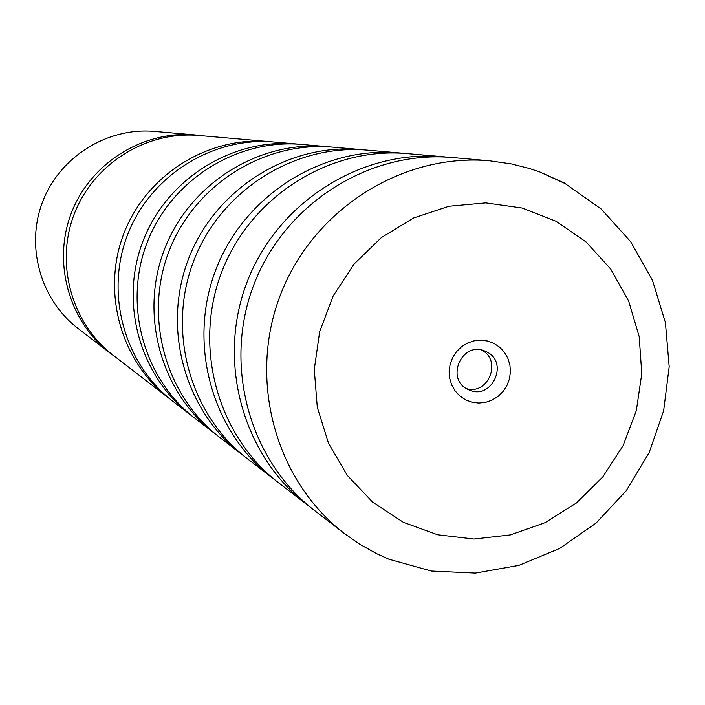 <?xml version="1.0" encoding="UTF-8"?>
<svg xmlns="http://www.w3.org/2000/svg" width="705" height="705" viewBox="0 0 705 705"><rect width="100%" height="100%" fill="white"/><g stroke="black" fill="none" stroke-linecap="round" stroke-linejoin="round"><path stroke-width="1.06" d="M271.654 141.837L269.081 141.59C208.266 136.118 146.719 174.584 124.106 232.923C101.256 291.174 120.52 361.145 168.988 398.29L113.153 355.25C71.469 323.287 54.893 263.362 74.422 213.553C93.765 163.666 146.534 130.778 198.854 135.475L269.081 141.59M298.999 144.217L296.135 143.943C232.068 138.18 167.147 178.797 143.265 240.396C119.145 301.899 139.431 375.739 190.491 414.866L192.791 416.602M329.57 146.887L326.362 146.578C258.673 140.48 189.989 183.503 164.697 248.75C139.149 313.901 160.581 392.059 214.523 433.39L195.065 418.391C143.459 378.849 122.952 304.181 147.345 241.982C171.491 179.687 237.127 138.621 301.881 144.446L326.362 146.578M363.983 149.892L360.352 149.53C288.618 143.071 215.704 188.799 188.817 258.153C161.665 327.402 184.366 410.425 241.542 454.223L244.459 456.417M402.996 153.293L398.863 152.888C322.564 146.006 244.873 194.809 216.179 268.825C187.195 342.727 211.341 431.248 272.165 477.831L275.479 480.325M447.605 157.189L442.863 156.713C361.374 149.354 278.228 201.683 247.473 281.031C216.4 360.246 242.176 455.051 307.133 504.789L310.949 507.653M376.488 553.592L388.702 559.144L431.275 571.032L475.373 573.095L518.836 565.392L559.638 548.455L595.954 523.172L626.216 490.768L649.111 452.725L663.652 410.759L669.186 366.732L665.414 322.582L652.451 280.299L630.764 241.833L601.233 209.041L565.146 183.582L539.695 171.923L529.261 168.433L511.46 163.939L489.605 160.784C402.643 152.915 313.716 208.997 280.766 294.011C247.473 378.885 274.968 480.361 344.296 533.438L359.92 544.313L376.488 553.592M494.135 343.467L487.745 341.044L480.951 340.145L474.095 340.832L467.521 343.071L461.563 346.745L456.523 351.663L452.654 357.594L450.142 364.229L449.129 371.235L449.658 378.259L451.702 384.948L455.157 390.967L459.854 395.998L465.547 399.814L471.945 402.211L478.739 403.075L485.578 402.361L492.125 400.105L498.047 396.43L503.062 391.522L506.913 385.609L509.415 379.008L510.429 372.029L509.918 365.031L507.891 358.36L504.472 352.35L499.801 347.301L494.135 343.467M486.661 351.883L484.247 350.834C461.608 341.564 445.428 379.096 467.671 389.301L469.001 389.927C491.711 400.66 509.415 362.493 486.661 351.883M344.296 533.438L314.712 510.632C248.856 460.206 222.727 364.044 254.249 283.674C285.454 203.172 369.781 150.077 452.39 157.541L489.605 160.784M307.133 504.789L278.757 482.907C217.149 435.734 192.703 346.023 222.075 271.125C251.156 196.105 329.878 146.631 407.155 153.611L442.863 156.713M272.165 477.831L247.34 458.691C189.469 414.364 166.486 330.301 193.99 260.171C221.22 189.936 295.034 143.626 367.64 150.165L398.863 152.888M241.542 454.223L219.652 437.347C165.093 395.54 143.415 316.466 169.27 250.539C194.871 184.507 264.357 140.974 332.813 147.133L360.352 149.53M190.491 414.866L173.086 401.453C124.133 363.93 104.675 293.218 127.755 234.351C150.614 175.386 212.804 136.514 274.245 142.04L296.135 143.943M115.928 357.382L110.006 353.099C68.649 321.348 52.205 261.881 71.584 212.443C90.786 162.934 143.141 130.293 195.082 134.928L202.335 135.774M195.082 134.928L154.325 131.403C107.363 127.217 60.119 156.625 42.82 201.233C25.362 245.772 40.229 299.396 77.62 328.107L110.006 353.099M564.538 183.053L539.695 171.923M466.463 388.631C488.521 395.461 502.357 359.973 481.497 350.068M403.375 522.326L437.699 534.787L473.945 539.034L510.305 534.928L545 522.713L576.329 503.044L602.793 476.906L623.114 445.604L636.324 410.645L641.779 373.729L639.206 336.646L628.701 301.194L610.741 269.125L586.155 242.035L556.13 221.299L522.114 208.01L485.789 202.881L448.988 206.248L413.579 217.995L381.405 237.567L354.121 263.987L333.183 295.915L319.665 331.702L314.28 369.49L317.294 407.323L328.512 443.242L347.327 475.408L372.725 502.216L403.375 522.326"/></g></svg>
